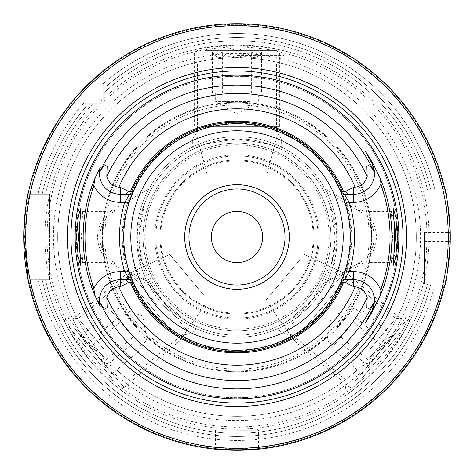 <?xml version="1.0" encoding="UTF-8"?>
<svg xmlns="http://www.w3.org/2000/svg" width="474" height="474" viewBox="0 0 474 474"><rect width="100%" height="100%" fill="white"/><g stroke="black" fill="none" stroke-linecap="round" stroke-linejoin="round"><path stroke-width="0.36" stroke-dasharray="2.37 1.78" d="M234.618 93.1L261.494 93.1L234.618 93.1M249.668 101.637L215.652 101.637L249.668 101.637M261.494 52.087C256.612 59.392 251.735 59.392 246.865 52.087C238.73 59.392 230.565 59.392 222.371 52.087L213.709 54.433L212.506 52.087C217.376 59.392 222.253 59.392 227.135 52.087C235.27 59.392 243.435 59.392 251.629 52.087L260.291 54.433L261.494 52.087L261.494 93.1M252.204 50.41L211.386 50.41L252.204 50.41M205.39 50.41L276.277 50.41L205.39 50.41M271.359 53.829L194.31 53.829L271.359 53.829M202.641 126.416L279.69 126.416L202.641 126.416M212.95 174.213L266.886 174.213L212.95 174.213M227.135 93.1L227.135 52.087M251.629 93.1L251.629 52.087M212.506 93.1L212.506 52.087M222.371 93.1L222.371 52.087M246.865 93.1L246.865 52.087M128.3 331.32L111.023 310.731L128.3 331.32M125.166 314.303L147.029 340.362L125.166 314.303M79.602 337.097C88.336 336.137 91.47 339.876 89.005 348.301C99.836 349.836 105.086 356.093 104.748 367.066L112.119 372.197L111.094 374.626C113.559 366.195 110.424 362.462 101.691 363.416C102.058 352.484 96.809 346.233 85.948 344.657L82.174 336.51L79.602 337.097L111.023 310.731M84.295 345.291L110.531 376.557L84.295 345.291M114.382 381.149L68.819 326.853L114.382 381.149M74.596 328.423L124.123 387.442L74.596 328.423M174.373 334.401L124.846 275.382L174.373 334.401M204.359 295.782L169.692 254.467L204.359 295.782M133.111 337.055L101.691 363.416M117.362 318.291L85.948 344.657M142.514 348.26L111.094 374.626M136.168 340.699L104.748 367.066M120.426 321.941L89.005 348.301M348.763 327.67L331.486 348.26L348.763 327.67M332.552 333.714L354.41 307.656L332.552 333.714M362.906 374.626C360.447 366.189 363.582 362.456 372.309 363.416C371.942 352.484 377.191 346.233 388.052 344.657L391.826 336.51L394.398 337.097C385.67 336.131 382.536 339.87 384.995 348.301C374.164 349.836 368.914 356.093 369.252 367.066L361.881 372.197L362.906 374.626L331.486 348.26M370.164 368.582L396.4 337.316L370.164 368.582M400.252 332.724L354.688 387.021L400.252 332.724M355.233 381.06L404.76 322.042L355.233 381.06M343.798 281.763L294.271 340.782L343.798 281.763M300.557 258.934L265.89 300.249L300.557 258.934M353.574 321.941L384.995 348.301M337.832 340.699L369.252 367.066M362.977 310.731L394.398 337.097M356.638 318.291L388.052 344.657M340.889 337.055L372.309 363.416M122.268 237A114.732 114.732 0 0 0 237 351.732A114.732 114.732 0 0 0 351.732 237A114.732 114.732 0 0 0 237 122.268A114.732 114.732 0 0 0 122.268 237M148.984 285.141A100.322 100.322 0 0 0 337.322 237A100.322 100.322 0 0 0 148.984 188.859L113.624 209.271A32.019 32.019 0 0 0 113.624 264.729L148.984 285.141L149.103 282.747L150.572 283.594L161.782 300.113L141.945 261.595L138.811 237A98.189 98.189 0 0 0 237 335.189A98.189 98.189 0 0 1 150.572 283.594L145.435 280.626L161.782 300.113L185.861 320.821L198.339 327.256L185.861 320.821L161.782 300.113L134.492 267.585L141.945 261.589M332.055 261.595L312.218 300.113L288.139 320.821L275.661 327.256L288.139 320.821L312.218 300.113L323.428 283.594A98.189 98.189 0 0 1 237 335.189A98.189 98.189 0 0 0 335.189 237L332.055 261.589L332.659 261.838A78.761 78.761 0 0 0 329.614 204.395A98.189 98.189 0 0 0 237 138.811L281.289 138.811L237 138.811A98.189 98.189 0 0 0 150.572 190.406L149.103 191.253L148.984 188.859M443.249 284.441A211.635 211.635 0 0 1 29.732 279.779L28.357 281.331A213.3 213.3 0 0 0 444.636 285.828L444.102 285.295A212.66 212.66 0 0 1 28.855 280.578L29.382 279.779L28.855 280.578A212.66 212.66 0 0 0 444.102 285.295L442.852 284.05L434.954 284.05L442.858 284.05L424.408 284.05L442.858 284.05L444.636 285.828A213.3 213.3 0 0 1 28.357 281.331A213.3 213.3 0 0 0 444.636 285.828L442.858 284.05L445.519 271.531L448.523 241.361A211.57 211.57 0 0 0 448.523 232.639L445.53 202.522L442.852 189.95L444.102 188.705A212.66 212.66 0 0 0 103.166 71.734L103.166 70.91A213.3 213.3 0 0 1 444.636 188.172L442.858 189.95L434.954 189.95L442.858 189.95L443.249 189.559A211.635 211.635 0 0 0 103.166 73.055L103.166 71.734A212.66 212.66 0 0 1 444.102 188.705L443.249 189.559M369.317 262.614L371.071 250.722L371.616 237L371.071 223.278L369.317 211.386L371.77 237L369.317 262.614L391.388 262.614L394.066 253.211M391.388 262.614L392.567 237L391.678 218.881L393.787 217.027M237 76.35A160.65 160.65 0 0 0 76.35 237A160.65 160.65 0 0 0 237 397.65A160.65 160.65 0 0 0 397.65 237A160.65 160.65 0 0 0 237 76.35M394.06 220.724L391.388 211.386L391.678 218.881M79.934 253.199L82.683 262.578L81.433 237L82.683 211.422L79.934 220.807M237 57.704A179.296 179.296 0 0 1 416.296 237A179.296 179.296 0 0 1 237 416.296A179.296 179.296 0 0 1 57.704 237A179.296 179.296 0 0 1 237 57.704A179.296 179.296 0 0 0 57.704 237A179.296 179.296 0 0 0 237 416.296A179.296 179.296 0 0 0 416.296 237A179.296 179.296 0 0 0 237 57.704A179.296 179.296 0 0 0 57.704 237A179.296 179.296 0 0 0 237 416.296M262.614 237A25.614 25.614 0 0 0 237 211.386A25.614 25.614 0 0 0 211.386 237A25.614 25.614 0 0 0 237 262.614A25.614 25.614 0 0 0 262.614 237M237 160.769A76.231 76.231 0 0 1 313.231 237A76.231 76.231 0 0 1 237 313.231A76.231 76.231 0 0 1 160.769 237A76.231 76.231 0 0 1 237 160.769M44.894 237A192.106 192.106 0 0 0 237 429.106A192.106 192.106 0 0 0 429.106 237A192.106 192.106 0 0 0 237 44.894L247.671 45.19L237 44.894L270.204 47.785L283.962 50.724L270.204 47.785L237 44.894L203.796 47.785L190.038 50.724L203.796 47.785L237 44.894L226.329 45.19L237 44.894A192.106 192.106 0 0 0 44.894 237A192.106 192.106 0 0 0 237 429.106A192.106 192.106 0 0 0 429.106 237A192.106 192.106 0 0 0 237 44.894A192.106 192.106 0 0 0 44.894 237M237 47.033L247.671 47.033L237 47.033A189.967 189.967 0 0 0 47.033 237A189.967 189.967 0 0 0 237 426.967A189.967 189.967 0 0 0 426.967 237A189.967 189.967 0 0 0 237 47.033L226.329 47.033L237 47.033M103.693 348.858L78.275 318.564L103.693 348.858M156.592 304.474L131.174 274.179L156.592 304.474M98.017 353.622L67.829 317.651L98.017 353.622M89.841 360.483L70.709 333.186L64.12 320.762L70.709 333.186L89.841 360.483L113.399 384.059L124.49 392.709L113.399 384.059L89.841 360.483M370.307 348.858L395.725 318.564L370.307 348.858M317.408 304.474L342.826 274.179L317.408 304.474M375.983 353.622L406.171 317.651L375.983 353.622M384.159 360.483L360.601 384.059L349.51 392.709L360.601 384.059L384.159 360.483L403.291 333.186L409.88 320.762L403.291 333.186L384.159 360.483M237 132.033L276.543 132.033L237 132.033M237 62.983L276.543 62.983L237 62.983M237 55.571L283.962 55.571L237 55.571M237 319.18A82.18 82.18 0 0 0 319.18 237A82.18 82.18 0 0 0 237 154.82A82.18 82.18 0 0 0 154.82 237A82.18 82.18 0 0 0 237 319.18M237 314.055A77.055 77.055 0 0 0 314.055 237A77.055 77.055 0 0 0 237 159.945A77.055 77.055 0 0 1 314.055 237A77.055 77.055 0 0 1 237 314.055A77.055 77.055 0 0 0 314.055 237A77.055 77.055 0 0 0 237 159.945A77.055 77.055 0 0 1 314.055 237A77.055 77.055 0 0 1 237 314.055A77.055 77.055 0 0 1 159.945 237A77.055 77.055 0 0 1 237 159.945A77.055 77.055 0 0 0 159.945 237A77.055 77.055 0 0 0 237 314.055A77.055 77.055 0 0 1 159.945 237A77.055 77.055 0 0 1 237 159.945A77.055 77.055 0 0 0 159.945 237A77.055 77.055 0 0 0 237 314.055M237 155.887A81.113 81.113 0 0 1 318.113 237A81.113 81.113 0 0 1 237 318.113A81.113 81.113 0 0 0 318.113 237A81.113 81.113 0 0 0 237 155.887A81.113 81.113 0 0 0 155.887 237A81.113 81.113 0 0 0 237 318.113A81.113 81.113 0 0 1 155.887 237A81.113 81.113 0 0 1 237 155.887M324.897 282.747L359.304 262.88L323.428 283.594L324.897 282.747L325.016 285.141A100.322 100.322 0 0 1 237 337.322A100.322 100.322 0 0 0 337.322 237A100.322 100.322 0 0 0 237 136.678A100.322 100.322 0 0 1 325.016 188.859L324.897 191.253L323.428 190.406L359.304 211.12L324.897 191.253M237 330.917A93.917 93.917 0 0 0 330.917 237A93.917 93.917 0 0 0 237 143.083A93.917 93.917 0 0 0 143.083 237A93.917 93.917 0 0 0 237 330.917A93.917 93.917 0 0 0 330.917 237A93.917 93.917 0 0 0 237 143.083A93.917 93.917 0 0 0 143.083 237A93.917 93.917 0 0 0 237 330.917A93.917 93.917 0 0 0 330.917 237A93.917 93.917 0 0 0 237 143.083M64.12 320.762L67.829 317.651L78.275 318.564L131.174 274.179L131.588 272.633L133.046 273.474L134.492 267.585M131.588 272.633L145.435 280.626M328.565 280.626L283.748 334.04L339.508 267.585L332.659 261.838M149.103 191.253L150.572 190.406A98.189 98.189 0 0 0 144.386 204.395L138.811 237A98.189 98.189 0 0 1 237 138.811A98.189 98.189 0 0 1 335.189 237L329.614 204.395M237 428.952L257.192 428.952L237 428.952M128.774 203.63A113.256 113.256 0 0 0 237 350.256A113.256 113.256 0 0 0 350.256 237A113.256 113.256 0 0 0 237 123.744A113.256 113.256 0 0 0 123.744 237A113.256 113.256 0 0 1 237 123.744A113.256 113.256 0 0 1 350.256 237A113.256 113.256 0 0 0 345.226 203.63M340.936 192.006L344.414 194.269L340.936 192.006A113.256 113.256 0 0 0 133.064 192.006L129.586 194.269L120.266 194.269M237 102.977A134.024 134.024 0 0 1 371.024 237A134.024 134.024 0 0 1 237 371.024A134.024 134.024 0 0 1 102.977 237A134.024 134.024 0 0 1 237 102.977M102.929 223.278L104.683 211.386L102.23 237L104.683 262.614L102.929 250.722A134.77 134.77 0 0 0 237 371.77A134.77 134.77 0 0 0 371.77 237A134.77 134.77 0 0 0 237 102.23A134.77 134.77 0 0 0 102.929 223.278L102.384 237L102.929 250.722M237 188.972A48.028 48.028 0 0 1 285.028 237A48.028 48.028 0 0 1 237 285.028A48.028 48.028 0 0 1 188.972 237A48.028 48.028 0 0 1 237 188.972M237 289.294A52.294 52.294 0 0 0 289.294 237A52.294 52.294 0 0 0 237 184.706A52.294 52.294 0 0 1 289.294 237A52.294 52.294 0 0 1 237 289.294A52.294 52.294 0 0 1 184.706 237A52.294 52.294 0 0 1 237 184.706A52.294 52.294 0 0 0 184.706 237A52.294 52.294 0 0 0 237 289.294M237 371.77A134.77 134.77 0 0 0 371.071 250.722A134.77 134.77 0 0 1 237 371.77A134.77 134.77 0 0 1 102.23 237A134.77 134.77 0 0 1 237 102.23A134.77 134.77 0 0 0 102.23 237A134.77 134.77 0 0 0 237 371.77M128.774 270.37A113.256 113.256 0 0 1 123.744 237A113.256 113.256 0 0 0 237 350.256A113.256 113.256 0 0 0 350.256 237A113.256 113.256 0 0 1 345.226 270.37M353.734 279.731L344.414 279.731L340.936 281.994A113.256 113.256 0 0 1 237 350.256M371.071 223.278A134.77 134.77 0 0 0 237 102.23A134.77 134.77 0 0 1 371.071 223.278M103.166 70.91A213.3 213.3 0 0 1 444.636 188.172L442.858 189.95L424.408 189.95L442.858 189.95L444.636 188.172A213.3 213.3 0 0 0 103.166 70.91L103.166 103.166L70.91 103.166A213.3 213.3 0 0 0 28.357 192.669L29.382 194.222L28.357 192.669A213.3 213.3 0 0 1 70.91 103.166A213.3 213.3 0 0 0 28.357 192.669L29.382 194.222L38.08 194.222L29.732 194.222A211.635 211.635 0 0 1 73.055 103.166L103.166 103.166L103.166 73.055M424.408 241.361L450.253 241.396A213.3 213.3 0 0 0 450.253 232.604L424.408 232.639L424.408 284.05L424.408 232.639M29.732 279.779L49.592 279.779L29.382 279.779L38.08 279.779L29.382 279.779L26.959 267.135L24.607 236.911L23.7 236.911A213.3 213.3 0 0 0 23.7 237.089L24.607 237M73.055 103.166L70.91 103.166M103.166 83.738L103.166 93.437L103.166 83.738A203.47 203.47 0 0 1 434.954 189.95A203.47 203.47 0 0 0 103.166 83.738M28.855 193.422A212.66 212.66 0 0 1 71.734 103.166A212.66 212.66 0 0 0 28.855 193.422M83.738 103.166A203.47 203.47 0 0 0 38.08 194.222A203.47 203.47 0 0 1 83.738 103.166M38.08 279.779A203.47 203.47 0 0 0 434.954 284.05A203.47 203.47 0 0 1 38.08 279.779L42.174 279.779L38.08 279.779M38.08 194.222L42.174 194.222L38.08 194.222M434.954 189.95L430.842 189.95L434.954 189.95M430.842 284.05L434.954 284.05L430.842 284.05A199.471 199.471 0 0 1 42.174 279.779L45.451 279.779L42.174 279.779A199.471 199.471 0 0 0 430.842 284.05M49.592 236.911L24.607 236.911L26.971 206.812L29.382 194.222L49.592 194.222L49.592 279.779L49.592 194.222L29.732 194.222M45.451 194.222L42.174 194.222L45.451 194.222A196.266 196.266 0 0 1 93.437 103.166A196.266 196.266 0 0 0 45.451 194.222A196.266 196.266 0 0 1 93.437 103.166M430.842 189.95L427.542 189.95L430.842 189.95A199.471 199.471 0 0 0 103.166 89.094A199.471 199.471 0 0 1 430.842 189.95M374.543 301.624A20.832 20.832 0 0 1 372.582 309.439M372.582 164.561A20.832 20.832 0 0 1 374.407 170.836M344.414 194.269L353.734 194.269M120.266 279.731L129.586 279.731L133.064 281.994L129.586 279.731M103.166 93.437A196.266 196.266 0 0 1 427.542 189.95A196.266 196.266 0 0 0 103.166 93.437A196.266 196.266 0 0 1 427.542 189.95M427.542 284.05A196.266 196.266 0 0 1 45.451 279.779A196.266 196.266 0 0 0 427.542 284.05A196.266 196.266 0 0 1 45.451 279.779M129.586 194.269L133.064 192.006M99.457 172.376A20.832 20.832 0 0 1 100.204 167.82A20.832 20.832 0 0 0 99.457 172.376M100.204 306.18A20.832 20.832 0 0 1 99.457 301.624A20.832 20.832 0 0 0 100.204 306.18M365.253 322.972L372.031 310.529M344.414 279.731L340.936 281.994M372.031 163.471L365.253 151.028M161.782 300.113L190.252 334.04L161.782 300.113M144.386 204.395A78.761 78.761 0 0 0 141.341 261.838M133.046 273.474L149.103 282.747M114.696 211.12A29.886 29.886 0 0 0 114.696 262.88A29.886 29.886 0 0 1 114.696 211.12L113.624 209.271M359.304 262.88A29.886 29.886 0 0 0 359.304 211.12A29.886 29.886 0 0 1 359.304 262.88L360.376 264.729A32.019 32.019 0 0 0 360.376 209.271L325.016 188.859M340.954 273.474L339.508 267.585M237 337.322A100.322 100.322 0 0 1 136.678 237A100.322 100.322 0 0 1 237 136.678A100.322 100.322 0 0 0 136.678 237A100.322 100.322 0 0 0 237 337.322M237 138.811L268.337 143.948L281.289 149.369L268.337 143.948L237 138.811L192.711 138.811L237 138.811L205.663 143.948L192.711 149.369L205.663 143.948L237 138.811M325.016 285.141L360.376 264.729M123.068 237A113.932 113.932 0 0 0 237 350.932A113.932 113.932 0 0 0 350.932 237A113.932 113.932 0 0 0 237 123.068A113.932 113.932 0 0 0 123.068 237M237 397.799A160.799 160.799 0 0 1 76.201 237A160.799 160.799 0 0 1 237 76.201A160.799 160.799 0 0 1 397.799 237A160.799 160.799 0 0 1 237 397.799M82.322 218.881L80.213 217.027M237 420.568A183.568 183.568 0 0 0 420.568 237A183.568 183.568 0 0 0 237 53.432A183.568 183.568 0 0 0 53.432 237A183.568 183.568 0 0 0 237 420.568M237 144.789A92.211 92.211 0 0 1 329.211 237A92.211 92.211 0 0 1 237 329.211A92.211 92.211 0 0 1 144.789 237A92.211 92.211 0 0 1 237 144.789M237 430.238L258.472 430.238L237 430.238M369.11 237A132.11 132.11 0 0 0 237 104.89A132.11 132.11 0 0 0 104.89 237A132.11 132.11 0 0 0 237 369.11A132.11 132.11 0 0 0 369.11 237M89.094 103.166A199.471 199.471 0 0 0 42.174 194.222A199.471 199.471 0 0 1 89.094 103.166M49.592 237.089L24.607 237.089M360.376 209.271L359.304 211.12M113.624 264.729L114.696 262.88M215.652 93.1L215.652 101.637L237 113.961L258.348 101.637L258.348 93.1M260.291 54.433L262.614 50.41M276.277 50.41L279.69 53.829L279.69 126.416L266.886 174.213M207.114 174.213L194.31 126.416L194.31 53.829L197.723 50.41M213.709 54.433L211.386 50.41M140.488 345.848L147.029 340.362L142.751 316.087L119.59 307.656L113.049 313.142M82.174 336.51L77.6 337.316M68.819 326.853L69.24 322.042L124.846 275.382L169.692 254.467M208.11 300.249L179.729 340.782L124.123 387.442L119.312 387.021M112.119 372.197L110.531 376.557M360.951 313.142L354.41 307.656L331.249 316.087L326.971 340.362L333.512 345.848M361.881 372.197L363.469 376.557M354.688 387.021L349.877 387.442L294.271 340.782L265.89 300.249M304.308 254.467L349.154 275.382L404.76 322.042L405.181 326.853M391.826 336.51L396.4 337.316M393.444 208.767L391.323 211.422M82.683 262.578L80.556 265.233M226.329 45.19L226.329 47.033L237 50.914L247.671 47.033L247.671 45.19M275.661 327.256L283.748 334.04L291.99 334.762L344.888 379.147L345.801 389.592L349.51 392.709M283.962 50.724L283.962 55.571L276.543 62.983L276.543 132.033L281.289 138.811L281.289 149.369M257.192 428.952L258.472 430.238L258.472 449.216M232.728 428.952L237 424.686L241.272 428.952M82.612 211.386L104.683 211.386M369.317 211.386L391.388 211.386M82.612 262.614L104.683 262.614M82.683 211.422L80.586 208.803M391.317 262.578L393.444 265.233M215.528 449.216L215.528 430.238L216.808 428.952M124.49 392.709L128.199 389.592L129.112 379.147L182.01 334.762L190.252 334.04L198.339 327.256M190.038 50.724L190.038 55.571L197.457 62.983L197.457 132.033L192.711 138.811L192.711 149.369M409.88 320.762L406.171 317.651L395.725 318.564L342.826 274.179L342.412 272.633"/><path stroke-width="0.71" d="M125.782 194.269L120.266 194.269A20.832 20.832 0 0 1 99.457 172.459L100.263 167.618L95.203 177.697L93.822 185.204A30.312 30.312 0 0 1 92.863 188.771L91.115 188.19A153.831 153.831 0 0 0 91.115 285.81L94.563 294.846L98.948 304.13L100.263 306.382L99.457 301.541A20.832 20.832 0 0 1 120.266 279.731L120.266 271.62L124.709 271.62A117.505 117.505 0 0 1 124.709 202.38L120.266 202.38A28.944 28.944 0 0 1 93.822 185.204M95.203 177.697L91.115 188.19M92.863 188.771A151.988 151.988 0 0 0 92.863 285.229A30.312 30.312 0 0 1 93.822 288.796L95.203 296.303M394.066 253.211L395.411 237L395.097 228.906L394.06 220.724M395.784 256.884L397.431 237L395.849 217.465L393.444 208.767L394.646 237L393.444 265.233L395.784 256.884L393.716 255.077M79.354 237L80.556 265.233L78.216 256.89L76.569 237L78.305 216.612L80.556 208.767L79.354 237M237 398.841A161.841 161.841 0 0 1 75.159 237A161.841 161.841 0 0 1 237 75.159A161.841 161.841 0 0 1 398.841 237A161.841 161.841 0 0 1 237 398.841M237 406.467A169.467 169.467 0 0 0 406.467 237A169.467 169.467 0 0 0 237 67.533A169.467 169.467 0 0 0 67.533 237A169.467 169.467 0 0 0 237 406.467M372.76 163.074L372.031 163.471L365.253 151.028L372.76 163.074L380.385 178.651L383.899 187.846A154.903 154.903 0 0 1 383.899 286.154L382.151 285.567A30.312 30.312 0 0 0 380.924 290.639A28.944 28.944 0 0 0 353.734 271.62L349.291 271.62A117.505 117.505 0 0 0 349.291 202.38L353.734 202.38A28.944 28.944 0 0 0 380.924 183.361A30.312 30.312 0 0 0 382.151 188.433A153.061 153.061 0 0 1 382.151 285.567M348.218 279.731L353.734 279.731A20.832 20.832 0 0 1 374.543 301.541L372.031 310.529L365.211 323.078L370.431 315.038L380.385 295.349L383.899 286.154M374.543 301.541L374.14 302.353A151.917 151.917 0 0 1 99.86 302.353L99.457 301.541M237 450.3L258.472 449.216L237 450.3L215.528 449.216L237 450.3A213.3 213.3 0 0 1 23.7 237A213.3 213.3 0 0 1 237 23.7A213.3 213.3 0 0 1 450.3 237A213.3 213.3 0 0 1 237 450.3M349.291 271.62L345.226 270.37A113.256 113.256 0 0 1 340.936 281.994L345.226 270.37A113.256 113.256 0 0 0 340.936 192.006L344.408 194.269L348.52 194.269M125.486 194.269L129.586 194.269L133.064 192.006A113.256 113.256 0 0 0 128.774 270.37L133.064 281.994A113.256 113.256 0 0 1 128.774 270.37L124.709 271.62M120.266 202.38L120.266 194.269A20.832 20.832 0 0 1 99.457 172.376A20.832 20.832 0 0 0 120.266 194.269L120.266 187.283L128.288 191.324L133.064 192.006L128.774 203.63L124.709 202.38M349.291 202.38L345.226 203.63L340.936 192.006A113.256 113.256 0 0 0 133.064 192.006L129.586 194.269L124.543 202.724M380.924 290.639L380.379 295.349M380.385 178.651L380.924 183.361M79.934 220.807L78.583 237L79.934 253.199M237 289.294A52.294 52.294 0 0 0 289.294 237A52.294 52.294 0 0 0 237 184.706A52.294 52.294 0 0 0 184.706 237A52.294 52.294 0 0 0 237 289.294M237 188.972A48.028 48.028 0 0 1 285.028 237A48.028 48.028 0 0 1 237 285.028A48.028 48.028 0 0 1 188.972 237A48.028 48.028 0 0 1 237 188.972M237 25.709A211.291 211.291 0 0 0 25.709 237A211.291 211.291 0 0 0 237 448.291A211.291 211.291 0 0 0 448.291 237A211.291 211.291 0 0 0 237 25.709M28.357 281.331L23.7 237.089M450.253 241.396C448.161 268.296 446.289 283.108 444.636 285.828L444.636 285.828M237 262.614A25.614 25.614 0 0 0 262.614 237A25.614 25.614 0 0 0 237 211.386A25.614 25.614 0 0 0 211.386 237A25.614 25.614 0 0 0 237 262.614M444.636 188.172L444.636 188.172C446.295 190.927 448.167 205.74 450.253 232.604M70.91 103.166L80.462 92.116L103.166 70.91M23.7 236.911C25.235 210.118 26.787 195.371 28.357 192.669L28.357 192.669M353.734 271.62L353.734 279.731A20.832 20.832 0 0 1 374.543 301.624M372.582 309.439A20.832 20.832 0 0 1 372.031 310.529L372.76 310.926M374.407 170.836A20.832 20.832 0 0 1 353.734 194.269A20.832 20.832 0 0 0 374.543 172.459L372.031 163.471A20.832 20.832 0 0 1 372.582 164.561M353.734 279.731L353.734 286.717L355.109 286.847A13.787 13.787 0 0 1 367.19 297.548L366.852 307.709L369.584 309.196L366.852 307.709M107.148 307.709L104.416 309.196L107.148 307.709L106.81 297.548A13.787 13.787 0 0 1 118.891 286.847L120.266 286.717L128.282 282.682L133.064 281.994A113.256 113.256 0 0 0 340.936 281.994L344.414 279.731L349.457 271.276M348.514 279.731L344.414 279.731L340.936 281.994L344.414 279.731M348.224 194.269L353.734 194.269L353.734 187.283L355.109 187.153A13.787 13.787 0 0 0 367.19 176.452L366.852 166.291L369.584 164.804L366.852 166.291M125.776 279.731L120.266 279.731L120.266 286.717M125.48 279.731L129.586 279.731L133.064 281.994A113.256 113.256 0 0 0 237 350.256M120.266 187.283L118.891 187.153A13.787 13.787 0 0 1 106.81 176.452L107.148 166.291L104.416 164.804L107.148 166.291M124.543 271.276L129.58 279.725M99.457 301.624A20.832 20.832 0 0 1 120.266 279.731A20.832 20.832 0 0 0 99.457 301.624M349.457 202.724L344.42 194.275L340.936 192.006A113.256 113.256 0 0 0 133.064 192.006M128.507 191.063L125.563 194.524M104.41 164.804L99.457 172.459M99.86 302.353L104.41 309.196M125.557 279.476L128.507 282.942M374.543 172.459L369.59 164.804M348.443 194.524L345.493 191.058M131.529 191.774A114.755 114.755 0 0 1 342.471 191.774L345.712 191.318L353.734 187.283M345.493 282.937L348.437 279.476M353.734 286.717L345.712 282.676L340.936 281.994M369.59 309.196L374.14 302.353M342.471 191.774L340.936 192.006M374.14 171.647A151.917 151.917 0 0 0 99.86 171.647M342.471 282.226A114.755 114.755 0 0 1 131.529 282.226M343.567 282.38A115.822 115.822 0 0 1 130.433 282.38M130.433 191.62A115.822 115.822 0 0 1 343.567 191.62M237 70.976A166.024 166.024 0 0 1 403.024 237A166.024 166.024 0 0 1 237 403.024A166.024 166.024 0 0 1 70.976 237A166.024 166.024 0 0 1 237 70.976M130.806 237A106.194 106.194 0 0 1 237 130.806A106.194 106.194 0 0 1 343.194 237A106.194 106.194 0 0 1 237 343.194A106.194 106.194 0 0 1 130.806 237M383.899 187.846L382.151 188.433M353.734 202.38L353.734 194.269M355.109 286.847A128.199 128.199 0 0 1 118.891 286.847M367.19 297.548A143.581 143.581 0 0 1 106.81 297.548M118.891 187.153A128.199 128.199 0 0 1 355.109 187.153M106.81 176.452A143.581 143.581 0 0 1 367.19 176.452M93.822 288.796A28.944 28.944 0 0 1 120.266 271.62M92.863 285.229L91.115 285.81"/></g></svg>
